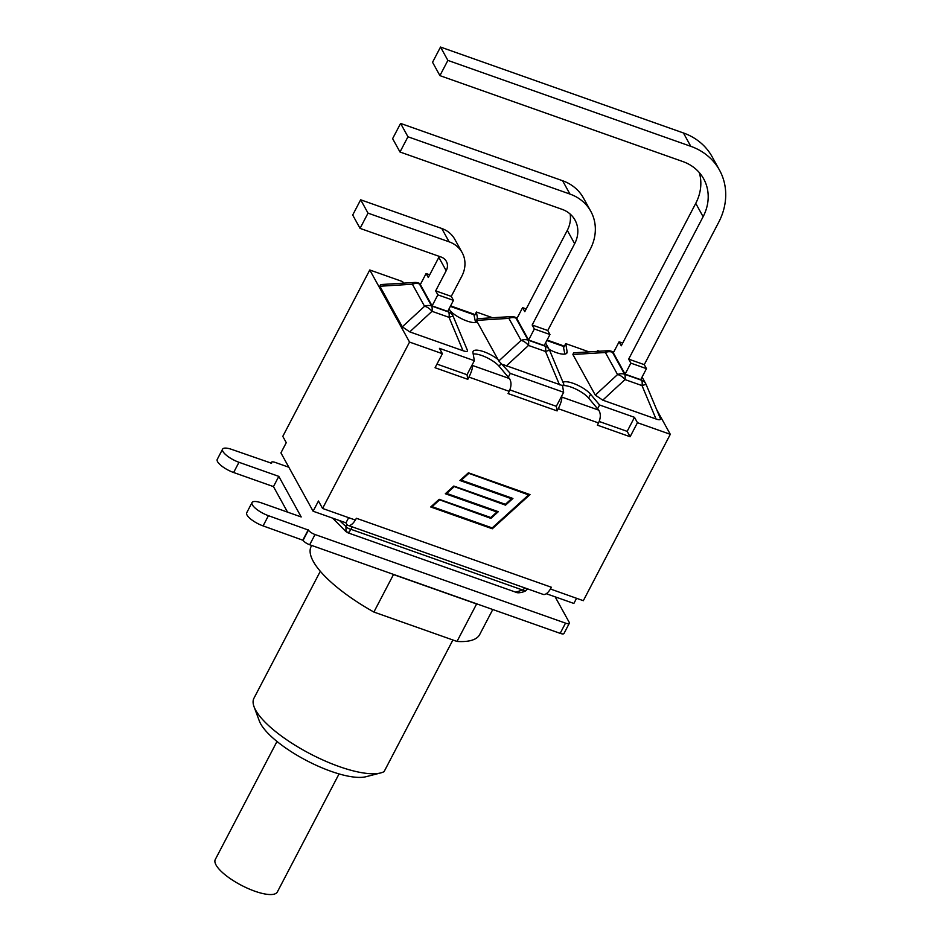 <?xml version="1.0" encoding="UTF-8"?>
<svg xmlns="http://www.w3.org/2000/svg" width="941" height="941" viewBox="0 0 941 941"><rect width="100%" height="100%" fill="white"/><g stroke="black" fill="none" stroke-linecap="round" stroke-linejoin="round"><path stroke-width="1.41" d="M252.047 502.553L246.707 512.774A14.503 4.458 27.6 0 0 263.092 525.901L303.096 540.31A5.94 1.823 27.6 0 0 309.683 544.745L392.668 574.104A95.076 29.218 27.6 0 0 393.479 574.563L476.605 603.969A95.076 29.218 27.6 0 0 477.181 604.004L560.166 633.352A5.94 1.823 27.6 0 0 563.988 633.481L569.329 623.26A5.94 1.823 -152.4 0 1 565.517 623.13L315.023 534.523A5.94 1.823 -152.4 0 1 308.436 530.089L268.432 515.68A14.503 4.458 -152.4 0 1 252.047 502.553A14.503 4.458 -152.4 0 1 261.363 502.859L301.191 516.95L278.807 476.381L238.979 462.29A14.503 4.458 -152.4 0 1 222.594 449.163A14.503 4.458 -152.4 0 1 231.898 449.469L271.561 463.243A5.94 1.823 -152.4 0 1 271.431 462.313A5.94 1.823 -152.4 0 1 275.243 462.431L288.84 467.242M222.594 449.163L217.242 459.384A14.503 4.458 27.6 0 0 233.627 472.511L273.466 486.603L287.546 512.116M555.131 596.829L569.199 622.319A5.94 1.823 -152.4 0 1 569.329 623.26M302.92 539.993L308.272 529.771M477.181 604.004L392.668 574.104M273.466 486.603L278.807 476.381M276.995 741.473L215.277 859.509A35.017 10.763 27.6 0 0 241.331 885.269A35.017 10.763 27.6 0 0 277.348 891.962L339.054 773.914M311.694 545.462L311.177 546.439A95.076 29.218 27.6 0 0 373.883 612.05L457.008 641.444A95.076 29.218 27.6 0 0 479.698 634.54L492.778 609.521M254.058 706.762L259.328 720.947A63.588 19.538 27.6 0 0 306.531 760.551A63.588 19.538 27.6 0 0 365.99 776.713L380.646 772.937A75.468 23.196 -152.4 0 1 310.071 753.765A75.468 23.196 -152.4 0 1 254.058 706.762A75.468 23.196 -152.4 0 1 253.941 698.246L320.316 571.281M380.646 772.937A75.468 23.196 -152.4 0 0 384.081 771.644L452.903 639.998M476.605 603.969L457.008 641.444M393.479 574.563L373.883 612.05M449.128 241.825A29.947 25.854 -28.9 0 1 462.149 252.611A29.947 25.854 -28.9 0 1 461.796 276.242L451.268 296.38L435.659 290.863L446.187 270.714A11.88 10.257 151.1 0 0 446.328 261.339A11.88 10.257 151.1 0 0 441.164 257.058L360.062 228.381L368.025 213.136L449.128 241.825L441.764 228.487L360.662 199.798L368.025 213.136M462.149 252.611L454.785 239.273A29.947 25.854 151.1 0 0 441.764 228.487M439.282 256.399A11.88 10.257 -28.9 0 1 438.824 257.375L428.296 277.513L426.097 273.525L429.708 274.807M432.095 305.884L447.704 311.4L453.468 300.379L437.859 294.851L432.095 305.884L420.333 284.547L426.097 273.525M437.859 294.851L435.659 290.863M360.662 199.798L352.699 215.03L360.062 228.381M414.652 282.465A9.504 4.223 86.5 0 0 412.393 284.229A9.504 8.21 -28.9 0 1 419.427 283.935A9.504 3.811 -70.5 0 0 418.404 282.994A9.504 9.504 0 0 0 414.652 282.465L380.564 284.57L379.893 286.24L412.393 284.229L424.556 306.284A9.504 5.246 47.3 0 1 432.001 311.318A9.504 3.811 -70.5 0 0 431.59 305.99A9.504 8.21 151.1 0 0 424.556 306.284L402.301 326.845L379.893 286.24M453.15 316.317A9.504 8.21 151.1 0 0 452.739 315.435A9.504 8.21 151.1 0 0 448.61 312.012A9.504 3.811 109.5 0 1 449.022 317.329A9.504 0.847 -22.7 0 1 453.186 316.352A9.504 0.847 -22.7 0 1 453.186 316.411M467.183 349.805L467.336 350.123C467.889 351.687 466.442 351.887 463.019 350.722L409.747 331.879L402.301 326.845M451.268 296.38L453.468 300.379M498.801 360.979L476.393 320.375L508.893 318.364A9.504 8.21 -28.9 0 1 515.927 318.07A9.504 3.811 -70.5 0 0 514.903 317.129A9.504 9.504 0 0 0 511.151 316.599A9.504 4.223 86.5 0 0 508.893 318.364L521.055 340.419A9.504 5.246 47.3 0 1 528.501 345.453A9.504 3.811 -70.5 0 0 528.089 340.124A9.504 8.21 151.1 0 0 521.055 340.419L498.801 360.979L510.281 373.401L563.659 392.279L562.506 385.598L502.812 364.485M477.558 318.717L476.393 320.375M569.952 194.069A48.015 41.439 -28.9 0 1 590.819 211.36A48.015 41.439 -28.9 0 1 590.254 249.236L547.768 330.514L532.159 324.998L574.657 243.719A29.947 25.854 151.1 0 0 575.01 220.088A29.947 25.854 151.1 0 0 561.989 209.302L399.996 152.007L407.959 136.774L569.952 194.069L562.589 180.731L400.595 123.424L407.959 136.774M590.819 211.36L583.455 198.022A48.015 41.439 151.1 0 0 562.589 180.731M570.152 214.066A29.947 25.854 -28.9 0 1 567.294 230.369L524.796 311.647L522.596 307.66L526.207 308.942M528.595 340.019L544.204 345.535L549.967 334.514L534.359 328.985L528.595 340.019L516.832 318.681L522.596 307.66M534.359 328.985L532.159 324.998M400.595 123.424L392.62 138.656L399.996 152.007M562.506 385.598L563.835 384.257L549.685 350.487A9.504 8.21 151.1 0 0 549.238 349.57A9.504 8.21 151.1 0 0 545.11 346.147A9.504 3.811 109.5 0 1 545.521 351.464A9.504 0.847 -22.7 0 1 549.685 350.487A9.504 0.847 -22.7 0 1 549.685 350.546M547.768 330.514L549.967 334.514M690.776 146.314A66.082 57.036 -28.9 0 1 719.5 170.121A66.082 57.036 -28.9 0 1 718.724 222.229L644.267 364.649L628.659 359.133L703.115 216.712A48.015 41.439 151.1 0 0 703.68 178.849A48.015 41.439 151.1 0 0 682.813 161.546L439.918 75.633L447.881 60.4L690.776 146.314L683.413 132.963L440.517 47.05L447.881 60.4M719.5 170.121L712.137 156.771A66.082 57.036 151.1 0 0 683.413 132.963M699.281 172.568A48.015 41.439 -28.9 0 1 695.752 203.362L621.295 345.782L619.096 341.795L622.707 343.077M625.095 374.153L640.703 379.67L646.467 368.649L630.858 363.132L625.095 374.153L613.332 352.816L619.096 341.795M630.858 363.132L628.659 359.133M440.517 47.05L432.554 62.282L439.918 75.633M572.893 354.51L605.392 352.499L617.555 374.553A9.504 5.246 47.3 0 1 625 379.588A9.504 3.811 -70.5 0 0 624.589 374.259A9.504 8.21 151.1 0 0 617.555 374.553L595.3 395.114L572.893 354.51L573.563 352.84L607.651 350.734A9.504 4.223 86.5 0 0 605.392 352.499A9.504 8.21 -28.9 0 1 612.426 352.205A9.504 3.811 -70.5 0 0 611.403 351.264A9.504 9.504 0 0 0 607.651 350.734M646.149 384.587A9.504 8.21 151.1 0 0 645.738 383.705A9.504 8.21 151.1 0 0 641.609 380.282A9.504 3.811 109.5 0 1 642.021 385.598A9.504 0.847 -22.7 0 1 646.185 384.622A9.504 0.847 -22.7 0 1 646.185 384.681M660.182 418.075L660.335 418.392C660.888 419.957 659.441 420.156 656.018 418.992L602.746 400.148L595.3 395.114M644.267 364.649L646.467 368.649M477.216 321.869A16.738 5.14 -152.4 0 1 465.007 320.269A16.738 5.14 -152.4 0 1 450.257 310.942M403.477 283.159L402.619 281.606L369.766 269.985L409.547 342.077L442.399 353.698L439.447 348.346L474.346 360.685L472.958 352.616A16.738 5.14 -152.4 0 1 473.111 351.381A16.738 5.14 -152.4 0 1 482.933 351.416A16.738 5.14 -152.4 0 1 497.977 359.497M492.59 317.752L476.417 312.024L477.546 318.658M475.57 322.504L473.805 314.094L450.586 305.884M564.882 354.098L563.118 345.688L547.086 340.019M467.007 374.718L472.358 364.496L472.523 365.484C472.653 368.154 471.453 372.036 468.959 377.106L467.806 379.317L467.007 374.718L436.965 364.096M556.319 406.312L561.671 396.09L561.836 397.078C561.965 399.749 560.765 403.618 558.272 408.7L557.119 410.911L556.319 406.312L509.881 389.892M348.652 517.679L345.959 522.843L313.106 511.222L280.924 452.892L286.264 442.67L282.794 436.365L369.766 269.985M355.357 520.055A14.256 5.717 109.5 0 1 348.135 525.407A14.256 5.717 109.5 0 1 346.594 523.996L345.959 522.843M524.984 587.972L522.573 590.019L515.75 592.16C518.679 594.112 526.948 590.83 525.96 590.36A5.94 2.905 -130.3 0 1 522.573 590.019L350.993 529.324A5.94 3.882 -155.9 0 1 345.935 526.454L346.029 531.641L348.017 532.829M526.137 590.195A5.94 2.905 -130.3 0 1 525.972 590.36L527.666 588.925M347.841 532.053C347.735 533.712 348.793 532.806 350.993 529.324L352.122 526.819M346.876 524.431L345.935 526.454A113.837 34.993 -152.4 0 1 339.548 520.573M546.298 593.712L573.869 603.452L576.562 598.3M599.205 421.486L627.165 431.366L630.117 436.73L597.382 425.156L598.535 422.944C600.829 417.792 600.887 413.522 598.699 410.123L588.596 398.043A16.738 5.14 -152.4 0 0 563.4 385.539M557.119 410.911L508.069 393.561L509.222 391.35C511.516 386.198 511.575 381.928 509.387 378.529L499.283 366.449A16.738 5.14 -152.4 0 0 486.532 357.486A16.738 5.14 -152.4 0 0 473.205 354.028M467.806 379.317L435.06 367.731L442.399 353.698M528.619 494.907L468.23 473.123L461.313 480.181L512.927 498.448L505.529 505.152L453.621 486.368L446.704 493.425L498.318 511.681L490.92 518.385L439.012 499.6L432.095 506.67L492.19 527.925L528.619 494.907L468.23 473.123M468.524 473.652L461.313 480.181M512.304 498.224L505.246 504.623M505.529 505.152L453.621 486.368M453.915 486.885L446.704 493.425M497.695 511.469L490.637 517.868M490.92 518.385L439.012 499.6M439.306 500.13L432.095 506.67M468.406 472.805L530.006 494.601L492.308 528.771L430.707 506.976L439.188 499.295L490.814 517.55L496.942 511.998L445.316 493.743L453.797 486.05L505.423 504.305L511.551 498.754L459.926 480.498L468.406 472.805M460.267 480.192L511.551 498.754M445.658 493.437L496.942 511.998M431.049 506.67L492.014 528.242L529.383 494.378M409.547 342.077L322.575 508.458L318.458 501L313.106 511.222M348.135 525.407L543.18 594.406A14.256 5.717 -70.5 0 0 550.438 589.007L583.326 600.699L670.298 434.319L656.618 409.523M322.575 508.458L355.416 520.079L356.368 518.268L551.414 587.266A14.256 5.717 109.5 0 1 550.438 589.007M563.73 347.429L565.729 343.618L567.117 351.687A16.738 5.14 -152.4 0 1 566.964 352.934A16.738 5.14 -152.4 0 1 549.168 349.429M589.09 351.887L565.729 343.618M474.417 315.835L476.417 312.024M510.281 373.401L508.281 377.212M563.024 382.317A16.738 5.14 -152.4 0 1 576.104 384.481A16.738 5.14 -152.4 0 1 590.583 394.232L599.593 404.995L597.606 408.806M599.593 404.995L634.493 417.334L627.165 431.366M472.358 364.496L474.346 360.685M561.671 396.09L563.659 392.279M551.414 587.266L550.473 589.078M634.493 417.334L637.457 422.697L630.117 436.73M637.457 422.697L670.298 434.319M599.464 351.24L597.676 350.605L597.264 351.381M597.676 350.605L598.064 351.322M308.436 530.089L303.096 540.31M309.683 544.745L315.023 534.523M565.517 623.13L560.166 633.352M263.092 525.901L268.432 515.68M233.627 472.511L238.979 462.29M438.824 257.375L446.187 270.714M409.747 331.879L432.001 311.318L449.022 317.329L463.019 350.722M447.975 310.871L448.61 312.012L431.59 305.99L419.427 283.935L420.451 284.3M567.294 230.369L574.657 243.719M544.474 345.006L545.11 346.147L528.089 340.124L515.927 318.07L516.95 318.434M506.246 366.014L528.501 345.453L545.521 351.464L559.519 384.857M695.752 203.362L703.115 216.712M640.974 379.141L641.609 380.282L624.589 374.259L612.426 352.205L613.45 352.569M602.746 400.148L625 379.588L642.021 385.598L656.018 418.992M546.827 340.513L563.565 346.441M598.699 410.123L561.836 397.078M558.272 408.7L598.535 422.944M468.959 377.106L509.222 391.35M509.387 378.529L472.523 365.484M450.327 306.378L474.252 314.847M477.04 321.551L476.711 322.175M500.941 363.273L499.283 366.449M590.583 394.232L588.596 398.043M567.117 351.687L566.023 353.769M270.926 463.278L271.431 462.313M467.336 350.123L453.186 316.352A9.504 9.504 0 0 0 452.739 315.435L449.069 308.789M418.404 282.994L420.709 283.806M549.685 350.487A9.504 9.504 0 0 0 549.238 349.57L545.568 342.924M514.903 317.129L517.209 317.94M477.063 318.705L511.151 316.599M660.335 418.392L646.185 384.622A9.504 9.504 0 0 0 645.738 383.705L642.068 377.059M611.403 351.264L613.708 352.075M346.017 531.653L332.632 518.126M348.029 532.853L515.75 592.183"/></g></svg>
